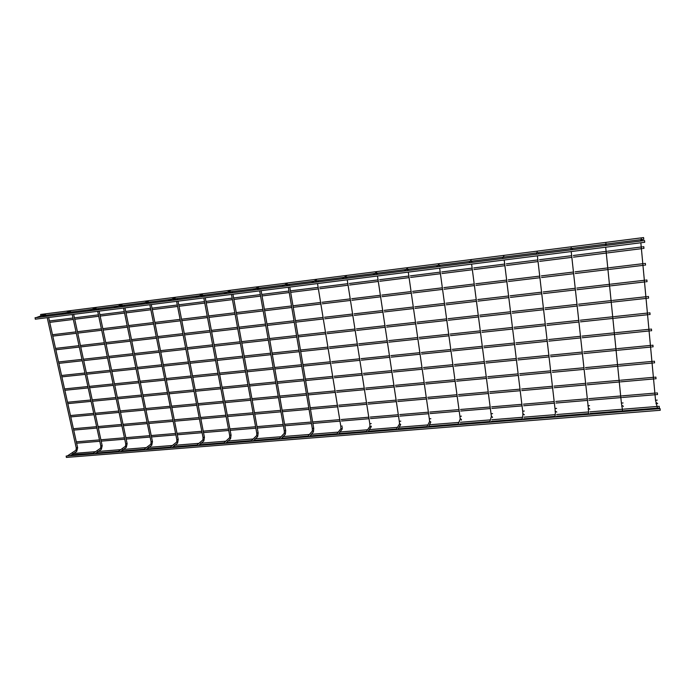 <?xml version="1.0" encoding="UTF-8"?>
<svg xmlns="http://www.w3.org/2000/svg" width="695" height="695" viewBox="0 0 695 695"><rect width="100%" height="100%" fill="white"/><g stroke="black" fill="none" stroke-linecap="round" stroke-linejoin="round"><path stroke-width="1.04" d="M658.791 408.703L657.765 408.782M643.066 240.739L642.31 240.835L641.068 238.307M66.181 456.059L66.373 457.423L660.241 410.276L660.076 408.634L66.181 456.059M74.947 442.072L75.225 443.323M656.549 392.962L657.348 392.927L657.505 394.534L656.697 394.604M35.323 319.17L35.063 317.745L644.543 240.548L644.708 242.286L35.271 319.187M623.858 411.492L622.85 411.57M607.013 245.3L606.275 245.396M589.586 414.229L588.604 414.307M571.672 249.783L570.943 249.87M555.965 416.913L555.001 416.991L555.47 411.275L556.825 412.057M537.018 254.17L536.305 254.257M522.97 419.545L522.023 419.624L523.135 413.899L524.386 414.837M503.041 258.471L502.346 258.557M490.592 422.134L489.662 422.204M469.707 262.693L469.029 262.78M458.804 424.671L457.892 424.741M437.016 266.837L436.347 266.923M427.599 427.164L426.695 427.234M404.933 270.902L404.281 270.981M396.949 429.614L396.063 429.684M373.45 274.89L372.807 274.968M366.847 432.012L365.987 432.082M342.557 278.799L341.923 278.877M337.284 434.375L336.432 434.445M312.22 282.639L311.595 282.717M308.233 436.695L307.399 436.764M282.431 286.418L281.822 286.496M279.694 438.979L278.877 439.04M253.18 290.119L252.58 290.197M251.642 441.212L250.843 441.282M224.45 293.759L223.868 293.837M224.077 443.419L223.286 443.48M196.233 297.33L195.651 297.408M196.972 445.582L196.19 445.643M168.503 300.848L167.938 300.918M170.327 447.71L169.563 447.771M141.259 304.297L140.703 304.367M144.126 449.804L143.37 449.865M114.484 307.685L113.928 307.755M118.359 451.863L117.611 451.924M88.161 311.021L87.622 311.091M93.008 453.887L92.279 453.939M62.281 314.296L61.751 314.366M68.075 455.877L67.354 455.937M36.844 317.519L36.314 317.589M71.646 454.756L93.269 453.262M658.417 406.349L659.216 406.323L659.373 407.939L658.86 407.982M40.892 315.878L40.623 314.461L643.587 237.577L643.761 239.288L314.262 281.154M72.019 428.963L72.306 430.214M655.081 377.177L655.872 377.107L656.045 378.74L655.237 378.818M69.083 415.766L69.361 417.035M653.604 361.27L654.412 361.226L654.568 362.842L653.76 362.92M66.129 402.501L66.407 403.769M652.119 345.259L652.926 345.207L653.083 346.831L652.275 346.909M63.149 389.148L63.436 390.434M650.624 329.135L651.432 329.074L651.589 330.707L650.772 330.794M60.161 375.726L60.448 377.011M649.113 312.898L649.912 312.811L650.086 314.479L649.269 314.566M57.155 362.217L57.442 363.511M647.592 296.548L648.409 296.47L648.565 298.129L647.749 298.216M54.123 348.638L54.419 349.933M646.063 280.076L646.88 279.998L647.045 281.657L646.22 281.753M51.082 334.964L51.378 336.276M644.526 263.492L645.342 263.405L645.507 265.082L644.682 265.177M48.016 321.22L48.311 322.541M642.971 246.794L643.796 246.699L643.952 248.376L643.136 248.48M655.95 403.726L656.74 402.865L657.67 403.587M655.489 400.277L657.218 400.129M621.738 406.506L622.503 405.663L623.432 406.367M621.356 403.083L623.05 402.944M588.161 409.233L588.908 408.399L589.829 409.207M587.857 405.837L589.516 405.689M555.209 411.918L555.036 408.625L556.608 408.382M554.984 408.538L537.383 255.83M522.866 414.541L522.753 411.284L524.299 411.023M522.701 411.197L504.196 260.017M491.104 417.13L491.799 416.314L492.52 417.547M491.009 413.803L492.573 413.621M471.08 262.519L472.305 261.077M459.925 419.658L460.594 418.859L461.471 419.537L461.219 420.171M459.89 416.366L461.419 416.166M438.754 266.619L440.222 265.151M429.284 422.091L429.944 421.352L430.813 422.03L428.355 427.104M429.319 418.877L430.822 418.677M407.027 270.633L408.721 269.147M399.199 424.445L399.842 423.811L400.694 424.48L397.835 429.545M399.295 421.344L400.772 421.135M375.891 274.577L377.811 273.074M369.644 426.765L370.261 426.217L371.113 426.878L367.855 431.934M369.792 423.776L371.234 423.55M345.319 278.452L347.448 276.931M340.611 429.067L341.202 428.589L342.036 429.249L338.404 434.288M340.802 426.157L342.244 426.105M315.304 282.248L317.632 280.719M312.081 431.326L312.637 430.917L313.462 431.569L313.158 432.247L309.466 436.599M312.307 428.502L313.706 428.268L289.798 287.07M285.836 285.984L288.356 284.446M284.038 433.558L284.559 433.202L285.384 433.854L285.072 434.531L281.041 438.866M284.298 430.804L285.662 430.561M256.881 289.65L259.591 288.095M256.472 435.765L257.776 436.095L257.463 436.773L253.102 441.099M256.768 433.072L258.106 432.82M228.446 293.255L231.331 291.683M229.367 437.937L230.636 438.302L230.323 438.979L225.64 443.288M229.697 435.296L231.009 435.044M200.508 296.791L203.557 295.219M202.627 440.291L203.149 439.839L203.939 440.474L203.635 441.143L198.64 445.452M203.07 437.485L204.365 437.224M175.792 299.015L176.261 298.685M176.408 442.385L176.904 441.985L177.694 442.602L177.39 443.28L172.091 447.571M176.895 439.64L178.155 439.379M148.973 302.421L149.425 302.09M150.615 444.453L151.093 444.088L151.875 444.704L151.571 445.373L145.985 449.656M151.136 441.759L152.379 441.49M122.598 305.765L123.05 305.444M125.248 446.485L126.473 446.772L126.177 447.432L120.313 451.707M125.804 443.844L127.02 443.575M96.675 309.058L97.118 308.736M100.393 448.345L101.487 448.805L101.192 449.465L95.059 453.722M100.871 445.895L102.069 445.625M75.825 450.334L76.893 450.803L76.606 451.463L70.212 455.703M76.337 447.91L77.519 447.641M657.635 408.79L655.541 400.337L640.851 242.772M640.703 241.035L640.929 239.81M76.632 443.21L99.776 441.273M101.183 441.151L124.735 439.179M126.142 439.058L150.103 437.051M151.51 436.938L175.887 434.888M177.295 434.775L202.097 432.698M203.505 432.577L228.751 430.466M230.167 430.344L255.856 428.19M257.272 428.068L283.412 425.879M284.837 425.766L311.456 423.533M312.889 423.411L339.977 421.144M341.419 421.022L369.002 418.711M370.461 418.59L398.539 416.236M400.016 416.114L428.607 413.716M430.101 413.586L459.204 411.153M460.724 411.023L490.366 408.538M491.904 408.408L522.093 405.88M523.656 405.75L554.401 403.178M555.991 403.039L587.318 400.416M588.934 400.277L621.643 397.54M622.503 397.471L655.802 394.682M76.328 441.846L99.481 439.9M100.888 439.779L124.448 437.798M125.847 437.676L149.816 435.661M151.223 435.539L175.6 433.48M177.008 433.367L201.819 431.274M203.235 431.152L228.481 429.032M229.897 428.911L255.586 426.747M257.002 426.626L283.16 424.419M284.585 424.306L311.204 422.056M312.637 421.943L339.733 419.658M341.176 419.537L368.767 417.209M370.227 417.087L398.313 414.724M399.79 414.594L428.381 412.187M429.875 412.065L458.995 409.607M460.507 409.477L490.157 406.983M491.704 406.853L521.893 404.308M523.457 404.177L554.219 401.588M555.809 401.449L587.145 398.808M588.761 398.678L621.478 395.915M622.338 395.846L655.646 393.04M622.772 411.579L621.408 403.152L605.693 247.212M605.527 245.491L605.493 244.518M605.797 242.781L606.318 245.37M588.561 414.307L588.404 408.617L571.212 251.564M571.203 247.185L571.021 249.835M572.637 249.653L572.445 248.35M537.27 251.503L536.401 254.214M538.773 253.944L538.547 252.659M503.971 255.734L502.45 258.505M489.688 422.186L491.391 416.47L471.627 264.126M471.306 259.895L469.142 262.719M457.935 424.706L460.212 418.998L459.934 416.461L439.666 268.157M439.431 266.533L439.344 265.994M439.24 263.978L436.477 266.854M426.765 427.182L429.588 421.483L429.354 418.981L408.286 272.119M408.043 270.503L407.913 269.842M407.765 267.983L404.412 270.911M396.15 429.623L399.503 423.924L399.321 421.457L377.481 276.011M377.229 274.412L377.064 273.674M376.864 271.919L372.954 274.899M366.074 432.012L369.948 426.322L369.818 423.881L347.231 279.824M371.113 427.06L371.321 426.157M346.961 278.243L346.77 277.453M346.518 275.785L342.07 278.808M336.536 434.366L340.906 428.685L340.819 426.27L317.519 283.569M342.036 429.484L342.357 427.364M317.241 282.005L317.016 281.188M316.72 279.581L311.751 282.648M318.718 281.822L318.336 280.632M307.511 436.677L312.359 431.004L312.316 428.624L288.329 287.252M313.454 431.864L313.723 428.381M288.051 285.706L287.791 284.863M287.452 283.308L281.979 286.418M289.52 285.515L289.12 284.342M278.99 438.953L284.298 433.28L284.307 430.926L259.661 290.875M285.358 434.201L285.706 430.674M259.365 289.337L259.079 288.477M285.688 430.57L261.12 290.692M258.696 286.966L252.745 290.119M260.834 289.155L260.416 287.991M250.965 441.186L256.716 435.53L256.759 433.193L231.487 294.428M257.732 436.486L258.158 432.933M231.183 292.908L230.862 292.039M258.132 432.837L232.938 294.246M230.453 290.571L224.025 293.759M232.643 292.725L232.217 291.57M223.416 443.384L229.593 437.737L229.68 435.426L203.8 297.92M230.575 438.736L231.07 435.157M203.487 296.418L203.131 295.549M231.053 435.061L205.251 297.738M202.688 294.107L195.816 297.33M204.947 296.226L204.504 295.097M196.338 445.547L202.923 439.9L203.053 437.615L176.591 301.352M203.87 440.934L204.434 437.337M176.269 299.866L175.87 298.998L173.046 300.275M204.417 437.251L178.033 301.17M175.401 297.582L168.103 300.839M177.72 299.675L177.26 298.555M169.702 447.667L176.695 442.037L176.86 439.779L149.842 304.731M177.599 443.097L178.233 439.492M149.512 303.255L149.069 302.394L146.063 303.689M178.215 439.405L151.275 304.549M148.582 300.996L140.868 304.288M150.963 303.072L150.485 301.96M143.517 449.761L150.893 444.14L151.102 441.898L123.545 308.05M151.771 445.217L152.466 441.603M123.197 306.582L122.711 305.739L119.531 307.051M152.448 441.525L124.978 307.868M122.216 304.358L114.102 307.677M124.648 306.399L124.17 305.296M117.768 451.811L125.517 446.207L125.752 443.983L97.682 311.308M126.36 447.302L127.115 443.679M97.335 309.857L96.796 309.023M127.107 443.601L99.116 311.134M96.292 307.659L87.787 311.012M98.786 309.675L98.282 308.589M93.451 310.352L96.761 309.04M92.435 453.835L100.54 448.24L100.818 446.034L72.245 314.522M101.357 449.344L102.182 445.73M71.889 313.08L71.298 312.264L67.815 313.601M102.165 445.651L73.679 314.34M70.794 310.908L61.916 314.288M73.34 312.898L72.836 311.82M67.511 455.824L75.963 450.238L76.276 448.058L47.234 317.676M76.754 451.359L77.64 447.736M46.869 316.251L46.226 315.443M77.623 447.676L48.659 317.493M45.722 314.105L36.488 317.511M48.32 316.069L47.799 315M42.595 316.798L46.191 315.461M96.04 453.044L118.567 451.237M121.251 451.02L144.282 449.178M146.88 448.97L170.431 447.085M172.933 446.885L197.024 444.956M199.439 444.765L224.068 442.793M226.388 442.602L251.581 440.587M253.797 440.413L279.564 438.345M281.684 438.18L308.041 436.069M310.057 435.904L337.014 433.75M338.934 433.593L366.5 431.387M368.324 431.239L396.524 428.98M398.235 428.85L427.086 426.539M428.693 426.409L458.205 424.046M459.743 423.924L489.888 421.509M491.4 421.387L522.162 418.929M523.648 418.807L555.044 416.296M556.495 416.175L588.535 413.612M589.968 413.499L623.189 410.841M624.084 410.762L657.844 408.061M72.827 453.496L95.571 451.672M97.578 451.507L120.774 449.639M122.746 449.483L146.384 447.58M148.322 447.424L172.421 445.478M174.332 445.33L198.9 443.349M200.768 443.202L225.832 441.177M227.665 441.03L253.215 438.979M255.013 438.832L281.075 436.729M282.83 436.59L309.414 434.453M311.134 434.314L338.257 432.125M339.942 431.995L367.603 429.762M369.254 429.632L397.479 427.356M399.086 427.234L427.885 424.914M429.458 424.784L458.848 422.421M460.385 422.291L490.375 419.876M491.878 419.763L522.484 417.295M523.952 417.174L555.183 414.663M556.625 414.541L588.491 411.979M589.916 411.866L623.015 409.199M623.841 409.129L657.678 406.41M40.962 315.869L66.173 312.663M66.233 312.663L91.862 309.405M91.931 309.397L117.994 306.087M118.063 306.078L144.569 302.707M144.647 302.699L171.613 299.276M171.691 299.267L199.126 295.775M199.204 295.766L227.117 292.221M227.204 292.213L255.612 288.599M255.708 288.59L284.62 284.915M284.724 284.907L314.149 281.162M73.713 430.092L96.909 428.051M98.316 427.92L121.912 425.844M123.328 425.722L147.331 423.603M148.739 423.481L173.168 421.326M174.584 421.196L199.439 419.007M200.855 418.885L226.153 416.653M227.569 416.531L253.31 414.255M254.735 414.133L280.945 411.822M282.37 411.692L309.049 409.338M310.483 409.216L337.64 406.818M339.082 406.697L366.734 404.255M368.194 404.125L396.35 401.641M397.827 401.51L426.487 398.982M427.99 398.852L457.171 396.28M458.691 396.15L488.411 393.526M489.958 393.387L520.225 390.72M521.797 390.581L552.629 387.862M554.228 387.723L585.642 384.952M587.266 384.813L620.07 381.92M620.93 381.842L654.325 378.897M73.409 428.728L96.614 426.678M98.021 426.548L121.625 424.454M123.032 424.332L147.045 422.204M148.452 422.082L172.89 419.91M174.297 419.789L199.161 417.582M200.577 417.46L225.884 415.219M227.3 415.089L253.049 412.813M254.474 412.682L280.684 410.363M282.109 410.232L308.797 407.869M310.231 407.739L337.396 405.333M338.839 405.202L366.5 402.753M367.959 402.622L396.124 400.129M397.601 399.999L426.27 397.453M427.772 397.323L456.963 394.734M458.483 394.604L488.211 391.963M489.758 391.824L520.034 389.148M521.606 389.009L552.447 386.272M554.045 386.133L585.468 383.345M587.093 383.197L619.905 380.295M620.765 380.217L654.177 377.255M70.777 416.904L94.016 414.75M95.432 414.62L119.08 412.43M120.487 412.3L144.543 410.067M145.959 409.937L170.44 407.67M171.856 407.539L196.763 405.237M198.179 405.107L223.538 402.761M224.954 402.622L250.765 400.233M252.181 400.103L278.452 397.67M279.885 397.54L306.625 395.064M308.059 394.934L335.285 392.406M336.736 392.275L364.458 389.704M365.918 389.574L394.143 386.959M395.629 386.82L424.358 384.161M425.861 384.022L455.129 381.312M456.65 381.173L486.457 378.41M488.003 378.271L518.357 375.456M519.93 375.309L550.857 372.451M552.456 372.303L583.956 369.384M585.59 369.236L618.489 366.187M619.349 366.109L652.848 363.007M70.473 415.541L93.721 413.377M95.137 413.247L118.784 411.04M120.192 410.91L144.256 408.669M145.672 408.538L170.153 406.262M171.569 406.132L196.485 403.812M197.901 403.682L223.26 401.319M224.685 401.189L250.495 398.782M251.92 398.652L278.191 396.211M279.625 396.072L306.373 393.587M307.815 393.448L335.042 390.92M336.493 390.781L364.223 388.201M365.683 388.062L393.917 385.438M395.394 385.299L424.141 382.624M425.644 382.485L454.912 379.765M456.441 379.618L486.248 376.846M487.794 376.699L518.166 373.875M519.738 373.728L550.666 370.852M552.264 370.704L583.783 367.768M585.416 367.62L618.324 364.554M619.184 364.475L652.701 361.357M67.823 403.63L91.114 401.371M92.531 401.241L116.221 398.939M117.637 398.8L141.745 396.463M143.161 396.324L167.695 393.943M169.111 393.804L194.079 391.381M195.495 391.242L220.906 388.774M222.331 388.635L248.193 386.133M249.618 385.994L275.95 383.432M277.383 383.293L304.184 380.695M305.626 380.556L332.922 377.906M334.373 377.767L362.165 375.065M363.633 374.926L391.919 372.181M393.413 372.034L422.221 369.236M423.724 369.097L453.07 366.248M454.599 366.1L484.476 363.198M486.031 363.051L516.472 360.088M518.044 359.94L549.059 356.926M550.666 356.77L582.262 353.703M583.896 353.546L616.891 350.349M617.759 350.263L651.363 347.005M67.519 402.266L90.81 399.999M92.227 399.86L115.926 397.549M117.342 397.41L141.459 395.055M142.875 394.916L167.408 392.527M168.824 392.388L193.801 389.956M195.217 389.817L220.636 387.332M222.053 387.202L247.924 384.674M249.357 384.535L275.689 381.963M277.123 381.824L303.932 379.209M305.374 379.07L332.679 376.412M334.13 376.273L361.921 373.562M363.389 373.415L391.693 370.652M393.179 370.513L422.004 367.698M423.507 367.551L452.853 364.693M454.382 364.545L484.276 361.626M485.831 361.478L516.281 358.507M517.853 358.351L548.876 355.327M550.483 355.171L582.089 352.087M583.722 351.931L616.726 348.716M617.594 348.629L651.206 345.354M64.852 390.286L88.187 387.923M89.612 387.775L113.346 385.36M114.771 385.221L138.922 382.771M140.347 382.624L164.924 380.13M166.348 379.983L191.368 377.446M192.793 377.298L218.256 374.709M219.681 374.57L245.604 371.938M247.038 371.79L273.43 369.106M274.864 368.967L301.734 366.239M303.176 366.091L330.533 363.311M331.993 363.164L359.854 360.331M361.322 360.184L389.687 357.308M391.181 357.152L420.067 354.224M421.578 354.068L450.994 351.079M452.532 350.923L482.495 347.882M484.05 347.726L514.569 344.624M516.159 344.459L547.252 341.306M548.868 341.141L580.551 337.926M582.193 337.761L615.292 334.399M616.152 334.312L649.86 330.889M64.548 388.922L87.891 386.533M89.308 386.394L113.05 383.97M114.475 383.822L138.635 381.364M140.051 381.216L164.646 378.706M166.062 378.567L191.09 376.012M192.515 375.865L217.987 373.267M219.412 373.119L245.344 370.478M246.768 370.331L273.17 367.638M274.603 367.49L301.482 364.753M302.924 364.606L330.29 361.808M331.75 361.661L359.61 358.82M361.087 358.672L389.461 355.779M390.946 355.623L419.841 352.678M421.352 352.521L450.786 349.524M452.315 349.368L482.287 346.31M483.842 346.145L514.378 343.035M515.959 342.87L547.069 339.699M548.676 339.534L580.377 336.302M582.019 336.137L615.127 332.757M615.987 332.67L649.703 329.23M61.872 376.864L85.25 374.388M86.667 374.231L110.462 371.712M111.878 371.556L136.09 368.993M137.514 368.845L162.143 366.23M163.568 366.074L188.64 363.416M190.074 363.268L215.589 360.557M217.022 360.41L243.007 357.656M244.44 357.499L270.894 354.693M272.336 354.546L299.267 351.687M300.709 351.531L328.136 348.621M329.595 348.464L357.525 345.502M359.002 345.346L387.436 342.331M388.931 342.175L417.895 339.099M419.415 338.943L448.909 335.815M450.447 335.65L480.488 332.462M482.052 332.297L512.667 329.048M514.248 328.883L545.436 325.573M547.052 325.408L578.831 322.028M580.473 321.855L613.676 318.336M614.545 318.249L648.348 314.661M61.568 375.491L84.946 372.998M86.371 372.85L110.166 370.313M111.582 370.166L135.794 367.586M137.219 367.429L161.865 364.805M163.282 364.658L188.362 361.982M189.796 361.834L215.32 359.107M216.753 358.959L242.737 356.188M244.171 356.04L270.633 353.216M272.075 353.069L299.015 350.193M300.457 350.037L327.892 347.118M329.352 346.961L357.291 343.99M358.759 343.834L387.211 340.802M388.705 340.637L417.678 337.553M419.189 337.396L448.692 334.252M450.23 334.087L480.288 330.881M481.852 330.716L512.467 327.458M514.057 327.284L545.254 323.966M546.869 323.792L578.657 320.404M580.299 320.23L613.503 316.694M614.38 316.599L648.2 312.993M58.867 363.363L82.297 360.766M83.713 360.609L107.551 357.977M108.976 357.821L133.232 355.136M134.656 354.98L159.346 352.243M160.771 352.087L185.904 349.307M187.337 349.151L212.913 346.318M214.347 346.162L240.383 343.278M241.825 343.121L268.339 340.185M269.782 340.029L296.782 337.04M298.233 336.884L325.729 333.843M327.189 333.678L355.188 330.577M356.665 330.42L385.178 327.267M386.672 327.102L415.714 323.887M417.235 323.714L446.807 320.447M448.353 320.273L478.481 316.946M480.045 316.772L510.738 313.376M512.328 313.193L543.612 309.735M545.228 309.562L577.102 306.035M578.753 305.852L612.043 302.169M612.92 302.073L646.828 298.32M58.562 361.982L81.993 359.376M83.417 359.219L107.256 356.57M108.681 356.413L132.945 353.72M134.37 353.564L159.059 350.819M160.493 350.662L185.626 347.865M187.051 347.709L212.644 344.868M214.069 344.711L240.122 341.81M241.556 341.653L268.079 338.708M269.521 338.543L296.53 335.546M297.981 335.39L325.477 332.332M326.937 332.167L354.945 329.056M356.422 328.891L384.943 325.729M386.446 325.555L415.488 322.332M417.009 322.167L446.59 318.875M448.136 318.71L478.273 315.356M479.837 315.183L510.547 311.768M512.137 311.595L543.42 308.12M545.036 307.937L576.928 304.401M578.57 304.219L611.878 300.518M612.755 300.422L646.671 296.652M55.843 349.776L79.317 347.074M80.742 346.909L104.632 344.155M106.057 343.99L130.365 341.193M131.789 341.028L156.531 338.178M157.965 338.013L183.15 335.112M184.583 334.947L210.22 331.993M211.654 331.828L237.751 328.822M239.193 328.657L265.768 325.59M267.219 325.425L294.28 322.306M295.731 322.141L323.297 318.962M324.756 318.796L352.834 315.556M354.311 315.391L382.902 312.098M384.405 311.925L413.516 308.571M415.037 308.389L444.696 304.975M446.242 304.801L476.449 301.317M478.021 301.135L508.801 297.59M510.399 297.408L541.77 293.794M543.386 293.603L575.356 289.919M577.015 289.728L610.41 285.88M611.279 285.784L645.299 281.857M55.539 348.395L79.013 345.676M80.438 345.519L104.328 342.748M105.762 342.583L130.069 339.777M131.503 339.612L156.245 336.745M157.678 336.58L182.863 333.669M184.297 333.496L209.942 330.533M211.376 330.368L237.482 327.345M238.924 327.18L265.507 324.105M266.958 323.94L294.028 320.803M295.479 320.638L323.045 317.45M324.513 317.276L352.591 314.027M354.076 313.862L382.667 310.552M384.17 310.378L413.29 307.008M414.811 306.834L444.479 303.402M446.025 303.22L476.24 299.727M477.812 299.545L508.61 295.983M510.2 295.801L541.579 292.169M543.203 291.978L575.182 288.277M576.833 288.086L610.236 284.22M611.114 284.125L645.142 280.189M52.803 336.111L76.328 333.296M77.753 333.122L101.687 330.255M103.121 330.082L127.48 327.163M128.905 326.998L153.699 324.018M155.133 323.853L180.37 320.829M181.812 320.656L207.501 317.572M208.943 317.398L235.101 314.262M236.552 314.097L263.188 310.9M264.639 310.726L291.761 307.477M293.221 307.303L320.847 303.993M322.315 303.811L350.462 300.44M351.948 300.266L380.608 296.826M382.111 296.643L411.301 293.151M412.83 292.969L442.567 289.398M444.114 289.216L474.407 285.584M475.979 285.393L506.855 281.692M508.453 281.501L539.911 277.731M541.535 277.54L573.601 273.7M575.26 273.5L608.759 269.486M609.637 269.382L643.752 265.29M52.499 334.729L76.024 331.897M77.449 331.724L101.392 328.848M102.817 328.674L127.185 325.738M128.618 325.573L153.413 322.584M154.846 322.411L180.092 319.379M181.525 319.205L207.232 316.112M208.665 315.938L234.832 312.785M236.283 312.611L262.927 309.405M264.378 309.232L291.509 305.974M292.969 305.791L320.604 302.473M322.072 302.29L350.219 298.902M351.705 298.728L380.373 295.279M381.876 295.097L411.075 291.587M412.604 291.396L442.35 287.817M443.897 287.634L474.199 283.986M475.78 283.795L506.655 280.085M508.253 279.894L539.72 276.106M541.353 275.906L573.427 272.049M575.086 271.849L608.585 267.818M609.472 267.714L643.596 263.605M49.745 322.367L73.314 319.439M74.747 319.257L98.725 316.268M100.158 316.095L124.57 313.054M126.004 312.872L150.85 309.779M152.292 309.605L177.581 306.452M179.023 306.269L204.773 303.063M206.215 302.89L232.434 299.623M233.885 299.441L260.582 296.113M262.041 295.94L289.233 292.552M290.692 292.369L318.388 288.92M319.865 288.738L348.073 285.219M349.568 285.037L378.297 281.458M379.809 281.275L409.077 277.626M410.606 277.435L440.421 273.726M441.977 273.526L472.357 269.747M473.929 269.547L504.891 265.698M506.49 265.499L538.043 261.563M539.676 261.363L571.837 257.358M573.497 257.15L607.091 252.971M607.977 252.858L642.206 248.602M49.441 320.977L73.01 318.032M74.443 317.85L98.429 314.852M99.863 314.679L124.275 311.621M125.708 311.447L150.563 308.337M151.996 308.163L177.303 305.001M178.737 304.818L204.495 301.595M205.937 301.413L232.165 298.138M233.616 297.955L260.321 294.619M261.78 294.437L288.972 291.04M290.44 290.858L318.145 287.391M319.613 287.209L347.83 283.682M349.324 283.499L378.063 279.903M379.574 279.711L408.851 276.054M410.38 275.863L440.204 272.136M441.759 271.945L472.148 268.14M473.729 267.949L504.692 264.074M506.299 263.874L537.852 259.93M539.485 259.73L571.655 255.708M573.314 255.499L606.926 251.295M607.804 251.19L642.05 246.907"/></g></svg>
